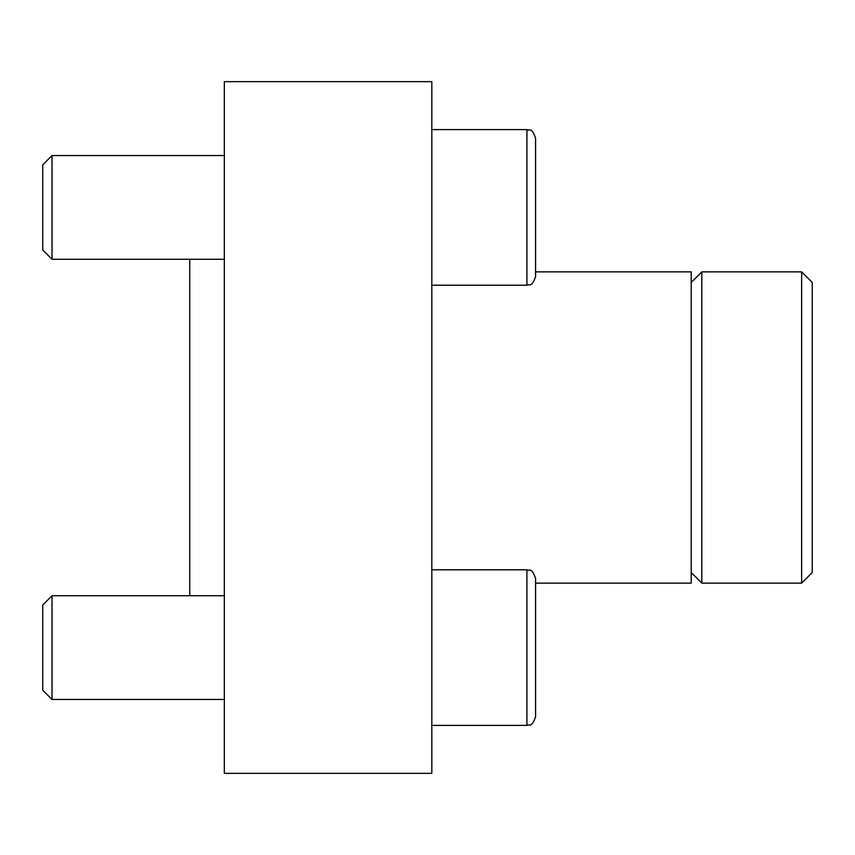 <?xml version="1.0" encoding="UTF-8"?>
<svg xmlns="http://www.w3.org/2000/svg" width="855" height="855" viewBox="0 0 855 855"><rect width="100%" height="100%" fill="white"/><g stroke="black" fill="none" stroke-linecap="round" stroke-linejoin="round"><path stroke-width="1.28" d="M431.818 81.653L431.818 773.348L224.32 773.348L224.32 81.653L431.818 81.653M189.735 595.721L189.735 259.279M801.637 271.869L812.25 282.481L812.25 572.519L801.637 583.131L801.637 271.869L701.816 271.869L701.816 583.131L691.203 572.519M535.572 583.131L691.203 583.131L691.203 271.869L535.572 271.869L535.572 232.368M42.75 690.188L42.75 604.998L52.027 595.721L52.027 699.465L42.75 690.188M526.926 569.783L526.926 725.403C529.491 723.747 531.468 728.578 535.572 716.757L535.572 578.429C531.468 566.609 529.491 571.439 526.926 569.783L431.818 569.783M431.818 725.403L526.926 725.403C529.491 723.747 531.468 728.578 535.572 716.757L535.572 672.554M42.75 250.002L42.75 164.812L52.027 155.535L52.027 259.279L42.75 250.002M431.818 129.597L526.926 129.597L526.926 285.217C529.491 283.561 531.468 288.392 535.572 276.571L535.572 138.243C531.468 126.422 529.491 131.253 526.926 129.597C529.491 131.253 531.468 126.422 535.572 138.243M535.572 182.446L535.572 157.491M691.203 282.481L701.816 271.869M801.637 583.131L701.816 583.131M224.32 595.721L52.027 595.721M224.32 699.465L52.027 699.465M224.32 155.535L52.027 155.535M224.32 259.279L52.027 259.279M526.926 285.217L431.818 285.217"/></g></svg>
